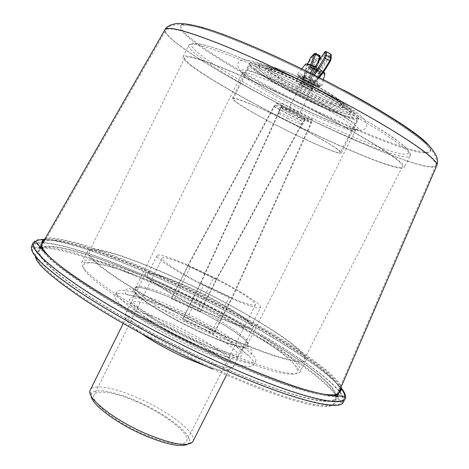 <?xml version="1.0" encoding="UTF-8"?>
<svg xmlns="http://www.w3.org/2000/svg" width="469" height="469" viewBox="0 0 469 469"><rect width="100%" height="100%" fill="white"/><g stroke="black" fill="none" stroke-linecap="round" stroke-linejoin="round"><path stroke-width="0.35" stroke-dasharray="2.35 1.76" d="M187.471 444.313L188.784 443.223C195.139 436.182 166.665 413.857 136.684 401.048C113.75 390.9 92.856 387.423 91.308 394.411L91.221 396.112M136.889 401.869C115.966 392.629 96.796 389.194 94.181 394.921C89.556 401.382 115.638 422.352 144.968 434.704C168.559 444.249 182.453 446.424 186.65 441.229C190.877 433.995 164.461 413.67 136.889 401.869M187.752 265.606L273.896 106.381L276.347 103.274L282.496 103.766L281.605 106.897L200.75 283.335C177.563 271.404 160.574 260.113 162.215 258.108C163.951 256.666 172.504 259.216 187.864 265.759L213.63 277.888L190.379 266.849L174.011 299.65L200.029 311.885L216.361 279.284C238.586 290.68 256.924 302.476 255.453 304.797C254.245 306.298 246.436 304.059 232.014 298.091L214.005 333.916L211.296 332.832L229.329 296.941L203.775 284.888L185.689 321.025L182.494 319.137L200.544 283.059L280.913 107.231L281.236 105.724L275.303 105.361L274.189 106.768L188.034 265.987L171.472 298.606L174.011 299.65M200.75 283.335L182.67 319.465M187.864 265.759L171.472 298.606M260.617 307.459C262.787 304.317 231.276 285.357 201.043 271.111C177.986 260.119 158.065 252.914 156.992 255.564C154.108 258.067 185.454 277.355 217.821 292.504C243.663 304.41 257.927 309.393 260.617 307.459L251.079 326.36C248.119 328.833 233.691 324.208 207.796 312.483C175.383 297.534 144.37 277.671 147.571 274.529C148.902 271.352 169.028 278.094 192.102 288.986C222.382 303.068 253.594 322.525 251.079 326.36M200.884 283.522L232.014 298.091M216.361 279.284L302.927 121.571L305.483 118.551L312.418 119.472L311.621 122.626L232.178 298.29M197.302 310.478L213.63 277.888L216.227 279.119M206.864 366.436C220.336 370.868 227.875 371.776 229.482 369.162L229.622 368.745C231.41 362.801 201.465 342.845 171.865 329.467C149.482 319.155 129.397 313.433 126.478 317.097L126.237 317.46C125.106 320.309 130.347 325.803 141.966 333.94M193.017 441.417C197.637 433.415 168.219 410.932 137.687 397.829C114.483 387.558 93.12 383.613 90.224 389.938M253.225 327.473C255.834 323.463 223.308 303.203 191.815 288.552C167.791 277.214 146.785 270.162 145.39 273.474C142.043 276.739 174.351 297.44 208.166 313.034C235.145 325.24 250.165 330.059 253.225 327.473L240.245 353.186C236.804 356.522 221.556 352.219 194.5 340.271C160.621 324.947 128.776 303.449 132.575 299.269C134.339 295.218 155.632 301.614 179.686 312.805C211.243 327.233 243.347 348.197 240.245 353.186M255.669 361.323C259.527 354.716 218.067 327.767 177.815 309.347C147.002 294.983 119.202 286.518 116.822 291.794C111.804 297.053 152.83 324.882 196.945 344.797C229.259 359.635 253.999 366.183 255.669 361.323L253.934 364.753C252.205 369.724 227.418 363.293 195.092 348.485C150.965 328.622 110.022 300.647 115.116 295.236C117.561 289.836 145.408 298.19 176.227 312.524C216.485 330.909 257.88 357.976 253.934 364.753M238.516 356.61C241.687 351.492 209.637 330.428 178.073 316.036C154.014 304.862 132.686 298.554 130.869 302.704C127.011 307.002 158.792 328.611 192.683 343.894C219.75 355.807 235.028 360.045 238.516 356.61L233.714 366.125C237.068 360.643 205.17 339.322 173.583 325.011C149.517 313.89 128.078 307.822 126.132 312.248C122.104 316.88 153.709 338.782 187.629 353.966C214.72 365.785 230.086 369.836 233.714 366.125C233.597 367.268 229.763 369.408 229.622 368.745M171.619 298.876L200.029 311.885M188.034 265.987L216.567 279.524L200.204 312.166M200.544 283.059L231.768 297.797L310.865 122.919L311.129 121.401L304.445 120.621L303.285 121.993L216.567 279.524M289.989 113.023C298.577 117.397 303.66 119.519 305.237 119.39C305.102 118.663 302.077 116.728 296.168 113.58C287.474 109.16 282.367 107.026 280.855 107.178C281.042 107.94 284.085 109.887 289.989 113.023M182.494 319.137L213.788 333.576L231.768 297.797M214.005 333.916L213.788 333.576M185.689 321.025L211.296 332.832M292.767 111.089C296.461 112.97 298.647 113.879 299.322 113.809L295.429 111.305C291.718 109.412 289.531 108.503 288.869 108.579L292.767 111.089M315.784 70.667L319.565 73.41C318.809 73.645 316.581 72.812 312.882 70.913C310.367 69.529 309.1 68.615 309.089 68.163L315.784 70.667M316.182 68.943L318.574 70.514C318.791 71.141 317.343 70.678 314.242 69.119C312.073 67.905 311.328 67.272 312.002 67.225L316.182 68.943M287.397 118.206C295.98 122.573 301.051 124.719 302.605 124.643C302.446 123.957 299.41 122.046 293.5 118.909C284.806 114.489 279.717 112.331 278.228 112.437C278.434 113.158 281.488 115.081 287.397 118.206M306.046 360.28C310.642 350.912 244.513 310.056 183.139 281.459C135.594 258.976 91.004 243.687 87.48 250.827C85.721 255.177 97.112 265.39 121.659 281.459C146.058 297.117 182.171 316.604 215.992 332.234C267.213 355.983 304.188 366.652 306.046 360.28L300.318 371.53C305.372 361.271 239.589 319.835 178.161 291.419C130.593 269.054 85.763 254.321 81.905 262.153C79.947 266.908 91.156 277.466 115.532 293.817C139.78 309.728 175.811 329.314 209.666 344.826C260.916 368.411 298.173 378.465 300.318 371.53L298.999 370.756C299.515 370.733 293.189 361.177 280.368 351.908C257.211 334.485 216.684 311.551 177.587 293.266C155.614 283.124 135.805 275.051 118.153 269.036C107.295 265.636 98.32 263.449 91.238 262.482L85.505 262.452C82.521 262.833 81.319 262.734 81.905 262.153L87.48 250.827M183.344 281.775C243.81 309.945 308.866 350.161 304.317 359.342C302.476 365.621 266.04 355.086 215.664 331.724C182.406 316.352 146.908 297.199 122.907 281.799C98.76 265.987 87.545 255.939 89.268 251.654C92.715 244.636 136.526 259.644 183.344 281.775M184.827 57.71C182.494 62.441 222.154 86.958 268.561 111.077C328.212 142.365 399.113 172.744 402.373 166.653C405.439 163.335 373.822 142.295 324.05 116.113C291.231 98.807 254.333 81.266 227.758 70.239C200.82 59.258 186.504 55.084 184.827 57.71L89.268 251.654M268.209 111.047C328.757 142.799 400.819 173.688 404.172 167.503C407.291 164.144 375.223 142.787 324.618 116.165C291.243 98.56 253.7 80.715 226.685 69.506C199.302 58.349 184.763 54.111 183.062 56.784C180.706 61.603 221.081 86.554 268.209 111.047M42.902 241.306C55.823 235.18 114.553 255.728 174.034 283.722C251.284 319.676 336.144 371.565 340.377 390.267M341.057 390.618L338.964 394.218L338.636 393.257M333.43 395.783C318.803 397.173 273.96 382.968 217.499 357.149C134.175 319.506 51.52 267.477 42.65 250.17M42.216 240.972L40.586 244.8L41.553 244.49M312.366 89.579L312.594 89.503C313.339 88.858 302.112 83.072 300.582 83.306L300.383 83.388C299.673 84.045 310.736 89.761 312.366 89.579M311.486 91.338L311.709 91.262C312.448 90.634 301.227 84.842 299.703 85.071L299.503 85.147C298.806 85.792 309.862 91.502 311.486 91.338M357.741 118.27C356.317 122.239 320.943 108.022 290.411 91.748C267.008 79.419 248.699 67.202 250.299 64.47C250.651 60.296 286.248 74.137 318.943 91.69C344.862 105.812 357.794 114.676 357.741 118.27L340.453 152.525C339.996 149.945 326.758 141.767 300.735 127.99C267.946 110.807 232.982 95.881 233.228 98.83C232.12 100.565 250.821 111.915 274.265 124.045C304.873 140.014 339.691 155.18 340.453 152.525M274.072 124.015C250.253 111.692 231.235 100.155 232.36 98.384C232.096 95.383 267.635 110.555 300.975 128.025C327.426 142.031 340.875 150.338 341.326 152.953C340.547 155.655 305.161 140.237 274.072 124.015M319.676 90.757C286.43 72.894 250.235 58.86 249.866 63.139C248.23 65.941 266.843 78.393 290.622 90.922C321.628 107.46 357.595 121.887 359.066 117.819C359.143 114.143 346.011 105.12 319.676 90.757M340.066 389.463C336.244 371.055 251.49 319.237 174.357 283.323C114.923 255.347 56.292 234.828 43.734 241.072M51.93 259.111C73.961 280.614 147.524 324.442 217.722 356.235C264.194 377.129 298.524 389.622 320.708 393.702M303.713 86.513C311.082 90.288 315.496 92.012 316.956 91.678C316.915 90.892 314.371 89.128 309.323 86.384C301.872 82.573 297.44 80.844 296.021 81.196C296.103 82.005 298.665 83.775 303.713 86.513M305.043 86.484C302.435 85.071 301.116 84.15 301.08 83.74C301.813 83.558 304.105 84.449 307.94 86.413C310.548 87.832 311.867 88.747 311.891 89.151C311.146 89.327 308.86 88.436 305.043 86.484M305.102 83.734C312.471 87.51 316.897 89.221 318.369 88.864C318.334 88.066 315.795 86.29 310.748 83.541C303.296 79.724 298.859 78.006 297.428 78.382C298.859 78.006 303.296 79.724 310.748 83.541C315.795 86.29 318.334 88.066 318.369 88.864C316.897 89.221 312.471 87.51 305.102 83.734C300.054 80.99 297.498 79.208 297.428 78.382C297.498 79.208 300.054 80.99 305.102 83.734M302.487 80.926C302.517 81.348 303.836 82.268 306.445 83.687C310.261 85.645 312.547 86.531 313.304 86.343C313.28 85.927 311.967 85.006 309.358 83.588C305.518 81.618 303.232 80.732 302.487 80.926L301.08 83.74M318.744 85.053C319.289 86.63 315.268 85.258 306.679 80.944C300.658 77.614 298.519 75.896 300.26 75.796C302.728 76.283 306.632 77.913 311.979 80.703C315.42 82.556 317.671 84.01 318.744 85.053L319.067 86.062C317.923 84.948 315.502 83.394 311.815 81.401C306.081 78.417 301.895 76.664 299.257 76.142L298.483 76.271C298.548 77.109 301.104 78.903 306.146 81.647C313.521 85.428 317.947 87.128 319.424 86.753L316.956 91.678M319.067 86.062L319.424 86.753M314.887 83.617C314.869 83.177 313.515 82.222 310.824 80.756C306.861 78.722 304.492 77.813 303.719 78.024C303.748 78.47 305.108 79.425 307.799 80.891C311.738 82.913 314.101 83.822 314.887 83.617L313.48 86.431C312.7 86.618 310.337 85.71 306.398 83.687C303.707 82.227 302.341 81.272 302.312 80.838C303.08 80.639 305.442 81.553 309.405 83.582C312.096 85.053 313.456 85.997 313.48 86.431M310.713 73.24L308.878 77.438L310.742 79.337L314.57 81.383L316.968 81.764L321.57 71.106L321.083 70.297L321.558 69.189L321.388 70.104L323.622 71.863L322.226 70.813M324.003 72.22C325.064 73.651 323.059 73.293 317.988 71.159L316.587 71.511L310.765 82.016L308.209 81.653L304.469 79.66L302.857 77.795L308.784 67.319L308.813 66.223C304.967 63.292 306.333 63.151 312.905 65.795L313.116 65.877M317.267 81.219L316.675 80.357L321.201 70.162M311.129 81.483L309.798 80.557L310.765 82.016C317.572 85.194 321.271 86.402 321.857 85.628C321.734 84.965 320.104 83.675 316.968 81.764L316.792 80.228C320.972 75.972 325.509 69.547 330.387 60.958L331.249 58.713M314.57 81.383L316.645 80.451M309.675 80.774L308.491 81.325L303.947 78.622L303.982 77.449L310.144 66.551L309.657 66.926L308.813 66.223M308.209 81.653L308.491 81.325C308.397 77.338 310.22 71.059 313.972 62.5L309.886 60.296C306.122 68.861 304.275 75.134 304.334 79.109L304.469 79.66M324.87 74.09C324.126 74.536 321.365 73.68 316.587 71.511L315.361 70.655L309.798 80.557C309.857 76.623 311.627 70.678 315.109 62.729L316.258 60.853L319.764 57.066L320.104 57.611L316 69.559L315.297 69.418L315.232 69.793L316.364 70.532L315.971 69.682L315.361 70.655M317.988 71.159L316.364 70.532M321.388 70.104L319.899 69.43L320.333 68.966L321.558 69.189M323.317 72.296L321.57 71.106L322.027 70.696L321.746 70.426M315.291 69.834L309.657 66.926M314.564 66.428L319.899 69.43M320.679 71.306C322.924 71.288 311.903 65.355 310.249 65.695L310.255 66.193C313.333 68.527 316.733 70.227 320.444 71.294L320.679 71.306M310.742 79.337L310.912 78.757L315.174 81.031L318.65 77.233M304.076 78.036L304.293 78.042C307.992 79.179 311.404 80.885 314.529 83.165L314.511 83.605C312.846 83.804 302.007 78.018 304.076 78.036M305.618 77.52L314.042 81.659L314.031 82.016C312.858 82.186 304.944 78.088 305.466 77.578L305.618 77.52M310.736 67.296L310.736 67.694L319.307 71.745C319.887 71.188 311.885 67.038 310.736 67.296M311.123 67.595L311.135 67.178L310.144 66.551M312.172 73.973L310.718 77.279L310.912 78.757L314.289 75.034M309.077 76.84L310.824 77.039L313.151 74.46M301.772 68.832L297.932 73.651C299.128 73.322 302.781 74.583 308.878 77.438L310.718 77.279M315.69 65.895L316.094 66.68L315.655 67.149M305.366 64.323C305.284 64.816 306.427 65.812 308.784 67.319L309.534 67.524M303.132 77.209L303.982 77.449C304.029 74.401 305.225 69.893 307.576 63.936M323.411 79.666L321.857 85.628L320.21 86.572C318.451 86.577 313.802 84.696 306.269 80.92C298.401 76.101 295.622 73.674 297.932 73.651C297.504 74.155 299.146 75.538 302.857 77.795L303.9 77.69M273.896 106.381L302.927 121.571M274.189 106.768L303.285 121.993M275.303 105.361L304.445 120.621M281.236 105.724L311.129 121.401M280.913 107.231L310.865 122.919M281.605 106.897L311.621 122.626M282.303 103.585L312.196 119.273M276.347 103.274L305.483 118.551M314.418 102.541C341.848 117.367 355.602 126.513 355.672 129.972C354.347 133.747 317.132 118.411 284.894 101.339C260.172 88.389 240.638 75.72 242.168 73.135C242.321 69.095 279.759 84.062 314.418 102.541M200.585 329.431C228.69 341.971 244.443 346.667 247.837 343.519C250.833 338.735 217.247 317.243 184.499 302.165C159.519 290.463 137.458 283.505 135.77 287.403C132 291.331 165.323 313.356 200.585 329.431M315.872 100.688C348.426 117.924 365.744 131.109 355.303 129.55C345.336 128.248 313.48 114.512 285.322 99.674C257.088 84.848 236.218 70.755 242.385 69.922C248.037 68.82 283.411 83.441 315.872 100.688M183.479 303.402C154.922 290.077 130.845 283.141 133.208 289.836C135.049 296.285 166.987 316.616 199.946 331.73C232.952 346.943 254.391 351.34 247.626 342.798C241.347 334.461 212.006 316.651 183.479 303.402M177.593 293.289L156.57 283.856L136.702 275.737L118.768 269.276L103.59 264.827L91.983 262.699L84.748 263.162L82.597 266.41L86.062 272.483L95.395 281.265L110.45 292.404L130.599 305.325L154.723 319.237L181.257 333.195L208.377 346.222L234.189 357.425C250.2 363.768 263.936 368.552 275.403 371.788C285.24 374.045 292.128 374.696 296.074 373.734C298.296 371.923 297.756 368.833 294.456 364.472C279.77 347.781 227.582 316.616 177.593 293.289M331.126 103.221C381.696 130.019 413.465 152.026 410.041 155.972C406.207 163.101 333.787 132.815 273.292 100.87C226.187 76.254 186.07 50.722 188.778 45.176C190.69 42.075 205.422 45.956 232.976 56.813C260.148 67.747 297.774 85.499 331.126 103.221M331.542 101.204L356.54 114.952C371.612 123.699 384.088 131.437 393.966 138.173C402.074 144.135 407.104 148.644 409.044 151.71C409.249 153.896 406.734 154.641 401.493 153.943C380.089 149.863 323.827 125.252 274.435 99.311L235.069 77.52L218.642 67.507L205.428 58.654L196.189 51.408L191.651 46.226L192.413 43.535L198.891 43.687L211.156 46.9L228.89 53.214L251.278 62.406L277.015 73.985L304.404 87.222L331.542 101.204M43.459 239.647C65.396 239.753 118.645 259.24 172.604 284.566C244.912 318.299 323.147 364.982 341.373 388.83M344.692 396.563L344.287 398.023C341.432 407.754 290.68 394.921 217.323 361.411C168.447 339.175 116.019 310.642 81.459 287.79C46.97 264.399 31.271 249.414 34.354 242.819C35.31 242.215 36.166 242.502 36.922 243.675L39.466 247.474C42.925 251.941 48.465 257.405 56.098 263.865C84.555 287.309 153.175 327.116 218.548 356.886C246.624 369.525 271.264 379.462 292.48 386.702C316.258 394.394 327.227 396.323 336.285 396.715C342.335 396.123 345.002 396.557 344.287 398.023L342.493 401.528C339.515 411.501 288.634 398.937 215.259 365.503C166.378 343.32 113.979 314.746 79.49 291.777C45.077 268.262 29.453 253.125 32.625 246.354C33.78 244.173 36.846 243.059 41.823 243.018M35.281 241.623L32.625 246.354L32.836 247.462L34.36 247.896L40.158 247.198M339.175 391.527C320.145 367.133 242.813 320.884 171.138 287.503C117.825 262.529 65.173 243.364 42.615 243.018M339.65 392.16C342.605 396.17 343.548 399.295 342.493 401.528L341.485 402.015L340.459 401.37L337.305 396M40.193 247.245L38.915 249.467C44.813 237.906 107.981 258.824 171.677 288.769C253.043 326.412 342.968 382.886 336.226 398.351C333.101 407.819 284.038 395.56 213.94 363.598C167.251 342.399 117.268 315.145 84.203 293.16C51.174 270.631 36.078 256.068 38.915 249.467L35.908 253.459C35.345 255.224 35.843 257.317 37.397 259.732C41.038 265.595 53.484 277.12 72.009 290.123C105.267 313.509 160.838 344.387 212.826 367.919C256.086 387.23 289.332 399.283 312.565 404.09C318.48 405.175 323.475 405.744 327.544 405.791L331.395 405.345L334.837 403.147L337.246 396M436.645 165.915C430.483 174.392 341.919 137.224 269.235 98.853C212.334 69.119 162.157 37.327 164.883 29.823M429.17 145.836C445.169 167.357 351.228 130.57 275.661 90.236C251.525 77.403 230.426 65.232 212.363 53.718C201.4 46.454 192.736 40.076 186.369 34.589C181.562 29.758 179.908 26.381 181.397 24.452L188.538 24.03L202.485 27.196L222.933 34.061C239.53 40.422 258.237 48.319 279.055 57.763L343.636 90.019M292.111 90.083C316.417 102.969 343.982 114.612 352.412 115.298C361.247 116.206 346.321 104.493 318.791 89.837C291.349 75.169 261.174 62.934 255.892 64.024C250.182 64.886 267.74 77.203 292.111 90.083M293.295 89.415C313.274 100.003 335.845 109.828 346.104 112.267C356.247 114.207 352.137 109.435 333.77 97.957L318.099 89.116C304.961 82.151 292.568 76.277 280.925 71.493C244.754 56.614 256.959 70.514 293.295 89.415M317.677 86.97L331.548 94.802C347.881 105.033 351.586 109.341 342.663 107.735C333.6 105.66 313.398 96.901 295.534 87.422C262.986 70.461 252.656 58.191 284.777 71.382C295.101 75.615 306.069 80.809 317.677 86.97M296.854 86.677C278.346 76.875 265.448 67.618 270.068 67.061C274.377 66.346 296.742 75.398 316.933 86.202C337.205 97.007 348.631 105.935 342.264 105.496C336.191 105.214 315.291 96.485 296.854 86.677M296.05 88.365C314.412 98.121 335.206 106.832 341.227 107.149C347.541 107.624 336.144 98.777 315.965 88.037C295.869 77.291 273.62 68.257 269.347 68.925C264.762 69.435 277.619 78.61 296.05 88.365M294.843 89.04C312.442 98.373 332.328 107.02 341.309 109.136C350.155 110.807 346.609 106.645 330.668 96.661L316.645 88.747C305.026 82.585 294.086 77.408 283.821 73.205C252.463 60.331 262.828 72.367 294.843 89.04M317.062 90.904L332.926 99.844C350.871 111.065 354.81 115.667 344.738 113.662C334.567 111.182 312.319 101.462 292.609 91.027C256.819 72.419 244.572 58.772 279.923 73.299C291.513 78.065 303.894 83.928 317.062 90.904M291.319 91.748C267.019 78.921 249.508 66.698 255.177 65.895C260.418 64.863 290.463 77.092 317.806 91.69C345.243 106.281 360.151 117.895 351.381 116.951C343.003 116.212 315.549 104.581 291.319 91.748M275.274 91.004C330.962 120.363 394.699 147.964 420.599 152.601L428.519 152.871L430.513 149.939L425.887 143.666L414.297 134.111L395.895 121.612C380.465 111.997 362.619 101.667 342.364 90.628C309.945 73.481 278.645 58.42 248.47 45.434C230.074 37.854 214.585 32.097 202.01 28.158L188.081 24.968L180.952 25.361L180.424 29.008C183.121 32.871 188.561 37.913 196.751 44.127C215.048 57.3 243.546 74.19 275.274 91.004M269.382 98.906C342.605 137.581 432.078 174.972 435.865 165.17C438.931 159.841 401.335 133.542 340.482 101.187C299.961 79.583 253.999 57.898 220.788 44.567C187.19 31.364 168.904 26.51 165.944 30.004C161.272 36.664 211.83 68.843 269.382 98.906M212.299 368.915C255.552 388.203 288.781 400.221 311.996 404.97C317.906 406.037 322.883 406.582 326.928 406.594L330.569 406.136L333.846 404.014L335.329 397.917L435.865 165.17C436.733 162.737 436.668 159.982 435.672 156.904C433.004 150.842 427.06 144.288 417.826 137.241C400.573 124.138 375.698 108.837 343.208 91.332C300.512 68.398 252.082 46.026 218.935 34.096C185.46 21.263 168.119 23.292 165.944 30.004L39.806 249.93C45.651 238.44 108.403 259.199 171.742 288.974C252.68 326.412 342.048 382.563 335.329 397.917C332.216 407.332 283.399 395.133 213.735 363.364C167.339 342.294 117.69 315.221 84.825 293.365C51.995 270.976 36.987 256.496 39.806 249.93L35.814 254.773L35.497 256.508M171.05 287.345C104.687 256.133 38.294 233.99 31.699 245.949C31.482 247.45 32.127 248.277 33.627 248.435L39.502 247.943C41.471 247.72 46.249 248.078 53.829 249.033C80.146 253.594 124.349 270.162 169.778 291.325C224.428 316.88 280.902 349.03 313.79 374.379C322.566 381.403 329.443 387.728 334.42 393.35L339.31 400.632C340.828 402.971 342.182 403.434 343.367 402.021C349.851 385.471 255.711 326.541 171.05 287.345M33.434 242.414C39.871 230.771 106.158 253.149 172.51 284.407C244.12 317.83 321.435 363.792 341.391 388.191M312.36 80.686C326.43 88.149 319.694 88.201 306.321 80.961C292.509 73.703 298.431 73.176 312.36 80.686M321.769 68.943L330.053 56.286L331.102 55.53L331.12 59.03M326.236 51.643L316.094 66.68L320.333 68.966L330.522 53.964M330.053 56.286L329.197 55.401L324.161 52.897M312.735 80.31L313.186 79.753M306.31 80.609L306.409 80.088M315.109 62.729L313.972 62.5L315.696 59.686L319.694 55.5M316.258 60.853L315.696 59.686L311.604 57.476L309.886 60.296L309.329 59.774M319.764 57.066L319.196 55.893L315.074 53.665L311.604 57.476L310.689 57.517M317.472 63.145L315.297 69.418L311.135 67.178L311.779 65.332M310.179 66.328L310.683 64.892M314.16 53.7L315.573 53.267M162.215 258.108L94.181 394.921M156.992 255.564L147.571 274.529M126.237 317.46L123.236 323.499M145.39 273.474L132.575 299.269M116.822 291.794L115.116 295.236M130.869 302.704L126.132 312.248C125.287 313.028 125.868 317.378 126.478 317.097M229.482 369.162L226.439 375.182M188.784 443.223L192.612 442.038M91.308 394.411L89.96 390.636M255.453 304.797L186.65 441.229M281.318 105.806L311.228 121.489M282.496 103.766L312.418 119.472M319.565 73.41L299.322 113.809M318.574 70.514L319.377 73.023M312.002 67.225L309.511 68.087M309.089 68.163L288.869 108.579M305.237 119.39L302.605 124.643M280.855 107.178L278.228 112.437M242.537 348.649C244.285 346.527 245.949 345.084 247.526 344.316C247.503 337.668 213.712 317.437 183.42 303.32C172.938 298.46 163.452 294.538 154.963 291.56C147.753 289.18 138.566 286.055 135.318 288.13C135.652 289.848 135.488 292.046 134.838 294.72C132.475 297.27 130.722 298.753 129.579 299.169C128.506 305.26 162.55 326.623 195.174 341.502C209.496 347.998 221.304 352.477 230.607 354.951C240.022 357.079 240.48 356.639 242.121 355.531C241.734 354.066 241.869 351.773 242.537 348.649M200.105 332.017C210.821 336.889 220.407 340.811 228.866 343.765C240.339 347.564 245.738 348.268 247.632 348.391C251.361 348.526 252.691 350.202 251.624 353.421C249.303 356.077 248.511 357.378 241.172 348.748C233.738 341.256 205.662 323.839 179.105 311.721C157.942 302.106 142.388 296.666 132.451 295.406C124.074 295.282 125.1 293.154 125.575 290.299L127.486 288.523C129.057 288.541 129.215 287.198 133.348 291.917C139.967 299.533 170.159 318.381 200.105 332.017M355.672 129.972L247.837 343.519L247.186 346.14C247.444 346.374 246.753 346.667 245.099 347.013C242.397 347.922 221.714 342.059 199.935 331.694C166.483 316.323 132.405 294.989 134.064 289.496L135.77 287.403L242.168 73.135L250.757 79.578C259.205 85.27 270.754 91.994 285.398 99.745C316.364 116.646 353.796 130.704 355.672 129.972M402.373 166.653L304.317 359.342M183.062 56.784L188.778 45.176C191.839 40.991 207.017 44.403 234.324 55.406C261.35 66.182 298.624 83.74 331.683 101.327C371.618 121.993 404.729 145.038 406.336 148.257C410.082 152.595 411.319 155.169 410.041 155.972L404.172 167.503M356.71 122.485C356.757 120.316 359.899 121.647 348.743 117.836C335.206 113.164 311.041 102.389 289.748 91.109C272.981 82.374 257.094 72.39 252.082 68.697C248.857 66.176 247.345 65.883 247.544 67.817C247.497 69.951 244.478 68.732 254.632 72.396C267.406 76.91 293.242 88.459 315.772 100.425C333.107 109.535 347.33 118.423 351.158 121.108C355.209 124.068 357.056 124.525 356.71 122.485M321.394 91.015C331.853 96.655 340.981 101.966 348.76 106.955C356.528 112.138 358.093 113.475 361.365 116.294C366.137 121.055 367.708 124.631 366.078 127.011C363.112 137.44 322.666 118.862 284.953 99.487C273.761 93.548 263.93 87.92 255.458 82.591C247.216 77.18 246.119 76.183 242.778 73.357C238.34 69.125 236.851 65.683 238.305 63.028C239.184 52.651 280.315 69.213 321.394 91.015M43.687 239.518C42.925 237.707 64.247 238.592 87.644 247.216C113.158 255.699 142.013 267.477 174.216 282.561C249.836 317.935 334.35 368.564 341.338 388.572M40.223 247.198C44.08 246.975 48.969 247.362 54.879 248.359C61.802 249.584 70.76 251.859 81.747 255.177C107.77 263.455 137.235 275.262 170.153 290.598C207.075 307.922 241.324 326.231 272.894 345.524C303.894 364.167 325.351 380.975 337.27 395.947M41.571 244.847L40.78 246.225M338.342 393.456L337.709 394.916M333.77 97.957L318.146 89.298C304.797 82.292 292.386 76.353 280.925 71.493L284.777 71.382C295.282 75.527 306.228 80.65 317.624 86.771L331.548 94.802L333.77 97.957M312.594 89.503L311.709 91.262M300.383 83.388L299.503 85.147M330.668 96.661L316.598 88.553C305.184 82.438 294.256 77.321 283.821 73.205L279.923 73.299C291.308 78.147 303.701 84.086 317.114 91.109L332.926 99.844L330.668 96.661M250.299 64.47L233.228 98.83M249.866 63.139L232.36 98.384M359.066 117.819L341.326 152.953M45.194 238.528C45.194 235.948 73.662 240.497 94.445 248.599C118.551 257.018 145.267 268.092 174.591 281.834C249.08 316.704 332.216 366.271 341.227 386.773M298.483 76.271L296.021 81.196M313.304 86.343L311.891 89.151M300.26 75.796L299.257 76.142M303.719 78.024L302.312 80.838M319.289 77.561L316.598 80.51L321.324 69.688M305.794 77.526L304.293 78.042M314.042 81.659L314.529 83.165M310.578 67.372L305.466 77.578M319.307 71.745L314.195 81.952M318.955 71.81L320.444 71.294M310.736 67.694L310.255 66.193M319.084 60.671L315.942 70.127L309.827 66.967M307.553 63.931C304.545 72.091 303.349 76.992 303.947 78.622L304 77.502L310.056 66.774"/><path stroke-width="0.7" d="M91.221 396.112C91.443 404.518 117.52 424.017 145.22 435.719C166.565 444.501 180.653 447.367 187.471 444.313M141.966 333.94C154.143 342.194 168.523 350.12 185.108 357.718L206.864 366.436M123.236 323.499L89.96 390.636C86.583 398.287 115.204 420.716 146.815 434.054C171.877 444.254 187.143 446.922 192.612 442.038L226.439 375.182M340.377 390.267L340.459 391.498M338.964 394.218L333.43 395.783M42.902 241.306L41.87 241.975M40.586 244.8L42.65 250.17M43.734 241.072L42.837 241.664L41.553 244.49C41.524 247.685 44.983 252.557 51.93 259.111M340.066 389.463L340.131 390.536L338.636 393.257C336.091 395.191 330.117 395.344 320.708 393.702M313.116 65.877L314.564 66.428L315.614 65.988L312.172 73.973M312.905 65.795L313.626 66.833L310.713 73.24M305.366 64.323L305.448 64.218C306.351 63.901 309.077 64.775 313.626 66.833L315.25 66.961M341.373 388.83C343.713 391.949 344.815 394.529 344.692 396.563M43.459 239.647C39.56 239.641 36.834 240.304 35.281 241.623M42.615 243.018L41.823 243.018M339.175 391.527L339.65 392.16M164.883 29.823L165.088 29.465C168.066 25.947 186.469 30.831 220.295 44.109C253.735 57.535 300.025 79.372 340.828 101.128C402.091 133.712 439.899 160.169 436.809 165.534L436.645 165.915M343.636 90.019C389.364 114.536 422.27 136.502 429.17 145.836M31.699 245.949C28.509 252.756 44.221 267.981 78.833 291.636C113.527 314.74 166.249 343.496 215.435 365.814C289.244 399.436 340.377 412.046 343.367 402.021L345.161 398.515C342.294 408.306 291.29 395.42 217.499 361.716C168.324 339.345 115.562 310.636 80.803 287.644C46.114 264.117 30.327 249.039 33.434 242.414L31.699 245.949M341.391 388.191C345.02 392.682 346.28 396.123 345.161 398.515C346.192 398.926 345.207 395.027 338.184 396.012C334.708 396.282 319.084 394.3 297.651 387.294C276.012 380.148 248.951 369.384 219.076 355.895C153.105 325.832 83.945 285.662 55.747 262.306C48.19 255.869 42.702 250.446 39.267 246.037L36.793 242.719C35.82 241.482 34.7 241.383 33.434 242.414M323.317 72.296L324.87 74.09M323.411 79.666L324.906 73.961C325.24 73.85 324.806 73.152 323.616 71.874L324.003 72.22M330.522 53.964L330.78 57.763L329.684 60.659C325.926 67.319 322.244 72.847 318.65 77.233M331.19 55.354L330.768 54.263L326.236 51.643M331.249 58.713L330.78 57.763L326.465 55.418L326.477 51.936L325.099 52.27L324.067 53.038L315.819 65.742M330.387 60.958L325.363 58.314L326.465 55.418L325.076 55.752L325.099 52.27M314.289 75.034C317.882 70.614 321.576 65.044 325.363 58.314L324.343 57.681L325.076 55.752M319.694 55.5L319.706 56.702L317.472 63.145M320.104 57.611L319.706 56.702L315.578 54.468L315.573 53.267M311.779 65.332L315.578 54.468L314.33 54.486L313.996 53.947L310.531 57.757L307.576 63.936M310.683 64.892L314.33 54.486M313.151 74.46C316.757 70.127 320.485 64.534 324.343 57.681M341.338 388.572L341.057 390.618M43.687 239.518L42.216 240.972M338.342 393.456L436.809 165.534C438.298 161.418 438.374 156.283 429.85 146.551C428.291 144.763 424.117 141.093 417.316 135.541C410.393 130.37 402.379 124.865 393.28 119.02C378.794 109.951 362.297 100.401 343.8 90.382C301.491 67.636 253.541 45.458 220.266 33.44C201.447 26.551 187.02 23.227 176.995 23.45C170.458 24.54 166.489 26.545 165.088 29.465L41.571 244.847M40.78 246.225L40.193 247.245M337.709 394.916L337.246 396M35.497 256.508C35.914 263.771 53.02 278.733 86.806 301.385C120.193 323.071 167.808 348.772 212.299 368.915M42.837 241.664L43.265 240.151L45.194 238.528M340.131 390.536L341.08 389.288L341.227 386.773M315.672 65.918L324.085 52.962C324.73 51.684 325.521 51.285 326.459 51.76L330.745 54.087L331.19 54.732L331.208 58.226L330.405 60.982C326.606 67.706 322.901 73.228 319.289 77.561M307.553 63.931L310.619 57.593L314.089 53.777L315.772 53.378L319.899 55.612L320.198 57.453L319.084 60.671M313.503 66.029L313.304 65.982C309.388 64.101 306.767 63.508 305.448 64.218L301.772 68.832"/></g></svg>
